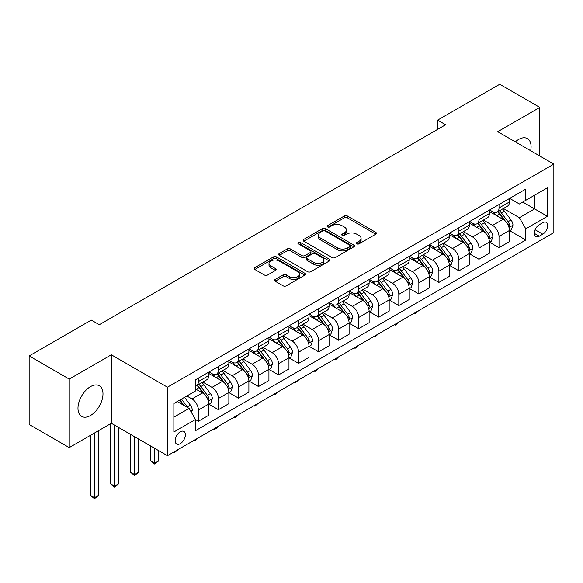 <?xml version="1.0" encoding="UTF-8"?>
<svg xmlns="http://www.w3.org/2000/svg" width="583" height="583" viewBox="0 0 583 583"><rect width="100%" height="100%" fill="white"/><g stroke="black" fill="none" stroke-linecap="round" stroke-linejoin="round"><path stroke-width="0.87" d="M356.84 243.832A1.56 0.896 0 0 0 359.048 243.832L375.765 234.177A2.223 1.283 0 0 0 376.421 233.266A2.223 1.283 0 0 0 375.765 232.355L347.439 216.001A2.223 1.283 0 0 0 344.291 216.001L327.566 225.657A1.56 0.896 0 0 0 327.114 226.291A1.56 0.896 0 0 0 327.566 226.925A1.56 0.896 0 0 0 329.774 226.925L331.938 225.679A7.12 4.11 0 0 1 342.01 225.679L344.371 227.042A7.12 4.11 0 0 1 346.455 229.95A7.12 4.11 0 0 1 344.371 232.857L342.206 234.104A1.56 0.896 0 0 0 341.747 234.745A1.56 0.896 0 0 0 342.206 235.379A1.56 0.896 0 0 0 344.407 235.379L346.572 234.133A7.12 4.11 0 0 1 356.643 234.133L359.004 235.496A7.12 4.11 0 0 1 361.096 238.403A7.12 4.11 0 0 1 359.004 241.311L356.84 242.557A1.56 0.896 0 0 0 356.388 243.191A1.56 0.896 0 0 0 356.84 243.832L356.84 242.557M90.482 415.519A17.687 10.21 120 0 0 102.032 399.931A17.687 10.21 120 0 0 99.321 385.764A17.687 10.21 120 0 0 90.482 386.638A17.687 10.21 120 0 0 78.924 402.219A17.687 10.21 120 0 0 81.635 416.393A17.687 10.21 120 0 0 90.482 415.519M530.654 150.706A17.687 10.21 120 0 0 527.418 138.601A17.687 10.21 120 0 0 518.579 139.475A17.687 10.21 120 0 0 515.321 141.858M180.264 443.663A7.258 4.19 120 0 0 185.008 437.265A7.258 4.19 120 0 0 183.893 431.449A7.258 4.19 120 0 0 180.264 431.814A7.258 4.19 120 0 0 175.527 438.205A7.258 4.19 120 0 0 176.642 444.02A7.258 4.19 120 0 0 180.264 443.663M275.198 279.425A2.223 1.283 0 0 0 274.549 280.336A2.223 1.283 0 0 0 275.198 281.239L283.149 285.83A2.223 1.283 0 0 0 286.297 285.83L304.865 275.11A2.223 1.283 0 0 0 305.521 274.199A2.223 1.283 0 0 0 304.865 273.289L276.539 256.935A2.223 1.283 0 0 0 273.391 256.935L254.822 267.655A2.223 1.283 0 0 0 254.166 268.566A2.223 1.283 0 0 0 254.822 269.477L264.42 275.016A2.223 1.283 0 0 0 267.568 275.016L275.519 270.432A2.223 1.283 0 0 0 276.167 269.521A2.223 1.283 0 0 0 275.519 268.61L270.752 265.863A5.954 3.44 0 0 1 269.011 263.436A5.954 3.44 0 0 1 272.684 260.258A5.954 3.44 0 0 1 279.177 261.002L297.826 271.773A5.954 3.44 0 0 1 299.567 274.199A5.954 3.44 0 0 1 295.894 277.377A5.954 3.44 0 0 1 289.401 276.634L286.297 274.833A2.223 1.283 0 0 0 283.149 274.833L275.198 279.425L275.198 281.239M111.324 354.792L69.231 379.096L29.15 355.951L29.15 424.453L69.231 447.591L111.324 423.294L167.438 455.695L167.438 387.192L111.324 354.792L111.324 423.294M539.822 156.004L539.822 107.403L497.729 131.7L553.85 164.1L167.438 387.192M539.822 107.403L499.733 84.258L437.607 120.127L437.607 129.39M29.15 355.951L91.283 320.082L99.299 324.709L445.623 124.755L437.607 120.127M332.091 257.569A2.223 1.283 0 0 0 335.24 257.569L353.815 246.849A2.223 1.283 0 0 0 354.464 245.939A2.223 1.283 0 0 0 353.815 245.035L325.482 228.674A2.223 1.283 0 0 0 322.333 228.674L303.765 239.402A2.223 1.283 0 0 0 303.116 240.305A2.223 1.283 0 0 0 303.765 241.216L332.091 257.569M298.955 244.168A1.56 0.896 0 0 1 300.536 244.386L300.536 242.535L329.337 259.165A2.223 1.283 0 0 1 329.993 260.069A2.223 1.283 0 0 1 329.337 260.98L310.768 271.7A2.223 1.283 0 0 1 307.62 271.7L279.293 255.347L279.293 253.532A2.223 1.283 0 0 0 278.638 254.436A2.223 1.283 0 0 0 279.293 255.347M279.293 253.532L287.237 248.941A2.223 1.283 0 0 1 290.385 248.941L301.877 255.573A2.223 1.283 0 0 0 305.026 255.573L310.294 252.526A2.223 1.283 0 0 0 310.95 251.623A2.223 1.283 0 0 0 310.294 250.712L298.336 243.803A1.56 0.896 0 0 1 297.877 243.169A1.56 0.896 0 0 1 298.839 242.339A1.56 0.896 0 0 1 300.536 242.535M542.788 222.699L539.26 224.732A7.032 4.059 120 0 0 534.669 230.926A7.032 4.059 120 0 0 535.748 236.56A7.032 4.059 120 0 0 539.26 236.21L542.788 234.177A7.032 4.059 120 0 0 547.379 227.982A7.032 4.059 120 0 0 546.3 222.349A7.032 4.059 120 0 0 542.788 222.699M167.438 455.695L553.85 232.602L553.85 164.1M509.68 198.395L519.38 203.999L525.793 200.297L525.793 189.096L195.502 379.788L195.502 390.989L173.851 403.487L173.851 431.996L195.502 419.498L195.502 430.699L525.793 240.007L525.793 228.806L519.38 217.699L503.435 208.495M525.793 200.297L547.437 187.799L547.437 216.308L525.793 228.806M69.231 379.096L69.231 447.591M522.747 202.053L534.611 208.903L534.611 195.203L547.437 187.799M519.38 217.699L534.611 208.903L547.437 216.308M173.851 417.188L189.089 408.392L177.217 401.541M195.502 419.592L198.388 421.261L198.388 410.06A9.073 5.24 -120 0 0 191.975 398.947L186.837 395.988M198.388 421.261L208.809 415.242L208.809 404.041A9.073 5.24 -120 0 0 202.396 392.935L195.502 388.948M209.049 404.274L218.428 409.689L218.428 398.488A9.073 5.24 -120 0 0 212.015 387.374L202.804 382.062M218.428 409.689L228.849 403.669L228.849 392.468A9.073 5.24 -120 0 0 222.436 381.362L208.809 373.492M229.09 392.702L238.469 398.116L238.469 386.915A9.073 5.24 -120 0 0 232.056 375.809L222.844 370.489M238.469 398.116L248.89 392.097L248.89 380.896A9.073 5.24 -120 0 0 242.477 369.79L228.849 361.919M249.13 381.129L258.509 386.544L258.509 375.343A9.073 5.24 -120 0 0 252.096 364.237L242.892 358.917M258.509 386.544L268.931 380.531L268.931 369.331A9.073 5.24 -120 0 0 262.518 358.217L248.89 350.347M269.171 369.556L278.55 374.971L278.55 363.77A9.073 5.24 -120 0 0 272.137 352.664L262.933 347.351M278.55 374.971L288.971 368.959L288.971 357.758A9.073 5.24 -120 0 0 282.558 346.645L268.931 338.781M289.212 357.984L298.598 363.406L298.598 352.205A9.073 5.24 -120 0 0 292.185 341.091L282.974 335.779M298.598 363.406L309.019 357.386L309.019 346.185A9.073 5.24 -120 0 0 302.606 335.079L288.971 327.209M309.26 346.419L318.639 351.833L318.639 340.632A9.073 5.24 -120 0 0 312.226 329.519L303.014 324.206M318.639 351.833L329.06 345.814L329.06 334.613A9.073 5.24 -120 0 0 322.647 323.507L309.019 315.636M329.3 334.846L338.679 340.261L338.679 329.06A9.073 5.24 -120 0 0 332.266 317.954L323.055 312.634M338.679 340.261L349.1 334.241L349.1 323.04A9.073 5.24 -120 0 0 342.687 311.934L329.06 304.064M349.341 323.274L358.72 328.688L358.72 317.487A9.073 5.24 -120 0 0 352.307 306.381L343.096 301.061M358.72 328.688L369.141 322.669L369.141 311.468A9.073 5.24 -120 0 0 362.728 300.362L349.1 292.491M369.382 311.701L378.761 317.116L378.761 305.915A9.073 5.24 -120 0 0 372.348 294.809L363.143 289.489M378.761 317.116L389.182 311.103L389.182 299.902A9.073 5.24 -120 0 0 382.769 288.789L369.141 280.926M389.422 300.128L398.808 305.55L398.808 294.349A9.073 5.24 -120 0 0 392.388 283.236L383.184 277.923M398.808 305.55L409.23 299.531L409.23 288.33A9.073 5.24 -120 0 0 402.817 277.224L389.182 269.353M409.47 288.563L418.849 293.978L418.849 282.777A9.073 5.24 -120 0 0 412.436 271.663L403.225 266.351M418.849 293.978L429.27 287.958L429.27 276.757A9.073 5.24 -120 0 0 422.857 265.651L409.23 257.781M429.511 276.991L438.89 282.405L438.89 271.204A9.073 5.24 -120 0 0 432.477 260.098L423.265 254.778M438.89 282.405L449.311 276.386L449.311 265.185A9.073 5.24 -120 0 0 442.898 254.079L429.27 246.208M449.551 265.418L458.93 270.833L458.93 259.632A9.073 5.24 -120 0 0 452.517 248.526L443.306 243.206M458.93 270.833L469.351 264.813L469.351 253.612A9.073 5.24 -120 0 0 462.938 242.506L449.311 234.636M469.592 253.845L478.971 259.26L478.971 248.059A9.073 5.24 -120 0 0 472.558 236.953L463.354 231.633M478.971 259.26L489.392 253.248L489.392 242.047A9.073 5.24 -120 0 0 482.979 230.934L469.351 223.07M489.633 242.273L499.012 247.688L499.012 236.487A9.073 5.24 -120 0 0 492.599 225.381L483.394 220.068M499.012 247.688L509.44 241.675L509.44 230.474A9.073 5.24 -120 0 0 503.027 219.361L489.392 211.498M489.633 209.967L492.599 211.68A9.073 5.24 -120 0 0 497.139 212.132A9.073 5.24 -120 0 0 499.012 207.978L499.012 204.553M469.592 221.54L472.558 223.253A9.073 5.24 -120 0 0 477.098 223.704A9.073 5.24 -120 0 0 478.971 219.551L478.971 216.125M449.551 233.113L452.517 234.825A9.073 5.24 -120 0 0 457.05 235.27A9.073 5.24 -120 0 0 458.93 231.123L458.93 227.698M429.511 244.685L432.477 246.398A9.073 5.24 -120 0 0 437.01 246.842A9.073 5.24 -120 0 0 438.89 242.688L438.89 239.263M409.47 256.25L412.436 257.963A9.073 5.24 -120 0 0 416.969 258.415A9.073 5.24 -120 0 0 418.849 254.261L418.849 250.836M389.422 267.823L392.388 269.535A9.073 5.24 -120 0 0 396.928 269.987A9.073 5.24 -120 0 0 398.808 265.833L398.808 262.408M369.382 279.395L372.348 281.108A9.073 5.24 -120 0 0 376.888 281.56A9.073 5.24 -120 0 0 378.761 277.406L378.761 273.981M349.341 290.968L352.307 292.681A9.073 5.24 -120 0 0 356.84 293.125A9.073 5.24 -120 0 0 358.72 288.979L358.72 285.553M329.3 302.541L332.266 304.253A9.073 5.24 -120 0 0 336.799 304.698A9.073 5.24 -120 0 0 338.679 300.551L338.679 297.126M309.26 314.106L312.226 315.818A9.073 5.24 -120 0 0 316.758 316.27A9.073 5.24 -120 0 0 318.639 312.116L318.639 308.691M289.212 325.678L292.185 327.391A9.073 5.24 -120 0 0 296.718 327.843A9.073 5.24 -120 0 0 298.598 323.689L298.598 320.264M269.171 337.251L272.137 338.963A9.073 5.24 -120 0 0 276.677 339.415A9.073 5.24 -120 0 0 278.55 335.261L278.55 331.836M249.13 348.823L252.096 350.536A9.073 5.24 -120 0 0 256.629 350.988A9.073 5.24 -120 0 0 258.509 346.834L258.509 343.409M229.09 360.396L232.056 362.109A9.073 5.24 -120 0 0 236.589 362.553A9.073 5.24 -120 0 0 238.469 358.407L238.469 354.981M209.049 371.961L212.015 373.674A9.073 5.24 -120 0 0 216.548 374.126A9.073 5.24 -120 0 0 218.428 369.972L218.428 366.547M509.68 230.708L525.793 240.007M497.139 212.132L507.56 206.112A9.073 5.24 -120 0 0 509.44 201.958L509.44 198.533M477.098 223.704L487.519 217.685A9.073 5.24 -120 0 0 489.392 213.531L489.392 210.106M457.05 235.27L467.471 229.257A9.073 5.24 -120 0 0 469.351 225.104L469.351 221.678M437.01 246.842L447.431 240.83A9.073 5.24 -120 0 0 449.311 236.676L449.311 233.251M416.969 258.415L427.39 252.395A9.073 5.24 -120 0 0 429.27 248.249L429.27 244.824M396.928 269.987L407.349 263.968A9.073 5.24 -120 0 0 409.23 259.814L409.23 256.389M376.888 281.56L387.309 275.54A9.073 5.24 -120 0 0 389.182 271.387L389.182 267.961M356.84 293.125L367.261 287.113A9.073 5.24 -120 0 0 369.141 282.959L369.141 279.534M336.799 304.698L347.22 298.685A9.073 5.24 -120 0 0 349.1 294.532L349.1 291.106M316.758 316.27L327.18 310.251A9.073 5.24 -120 0 0 329.06 306.104L329.06 302.679M296.718 327.843L307.139 321.823A9.073 5.24 -120 0 0 309.019 317.669L309.019 314.244M276.677 339.415L287.098 333.396A9.073 5.24 -120 0 0 288.971 329.242L288.971 325.817M256.629 350.988L267.058 344.968A9.073 5.24 -120 0 0 268.931 340.815L268.931 337.389M236.589 362.553L247.01 356.541A9.073 5.24 -120 0 0 248.89 352.387L248.89 348.962M216.548 374.126L226.969 368.106A9.073 5.24 -120 0 0 228.849 363.96L228.849 360.534M195.502 386.063A9.073 5.24 -120 0 0 196.507 385.698L206.929 379.679A9.073 5.24 -120 0 0 208.809 375.532L208.809 372.107M196.507 385.698A9.073 5.24 -120 0 0 198.388 381.544L198.388 378.119M189.089 408.392L195.502 419.498M357.466 244.051L359.004 243.162A7.12 4.11 0 0 0 361.096 240.254L361.096 238.403M346.455 229.95L346.455 231.801A7.12 4.11 0 0 1 344.371 234.709L342.826 235.598M375.736 234.191L347.439 217.853A2.223 1.283 0 0 0 344.291 217.853L328.193 227.151M353.786 246.864L325.482 230.533A2.223 1.283 0 0 0 322.333 230.533L303.794 241.231L303.765 239.402M349.88 246.58A1.56 0.896 0 0 0 350.332 245.939A1.56 0.896 0 0 0 349.88 245.305L325.015 230.948A1.56 0.896 0 0 0 322.807 230.948L320.526 232.267A7.12 4.11 0 0 0 318.442 235.175A7.12 4.11 0 0 0 320.526 238.083L337.521 247.899A7.12 4.11 0 0 0 347.599 247.899L349.88 246.58L349.88 248.431A1.56 0.896 0 0 0 350.332 247.79L350.332 245.939M318.442 235.175L318.442 237.026A7.12 4.11 0 0 0 320.526 239.934L320.526 238.083M349.88 248.431L347.599 249.75A7.12 4.11 0 0 1 337.521 249.75L320.526 239.934M279.323 255.361L287.237 250.792L287.237 248.941M310.95 251.623L310.95 253.474A2.223 1.283 0 0 1 310.294 254.377L305.026 257.424A2.223 1.283 0 0 1 301.877 257.424L290.385 250.792A2.223 1.283 0 0 0 287.237 250.792M300.536 244.386L329.308 260.995M313.8 262.459A5.954 3.44 0 0 0 320.286 263.203A5.954 3.44 0 0 0 323.959 260.025A5.954 3.44 0 0 0 322.217 257.599L315.651 253.802A2.223 1.283 0 0 0 312.503 253.802L307.226 256.848A2.223 1.283 0 0 0 306.578 257.752A2.223 1.283 0 0 0 307.226 258.663L313.8 262.459L313.8 264.31A5.954 3.44 0 0 0 320.286 265.054A5.954 3.44 0 0 0 323.959 261.876L323.959 260.025M306.578 257.752L306.578 259.603A2.223 1.283 0 0 0 307.226 260.514L307.226 258.663M313.8 264.31L307.226 260.514M299.567 274.199L299.567 276.05A5.954 3.44 0 0 1 295.894 279.228A5.954 3.44 0 0 1 289.401 278.485L286.297 276.685A2.223 1.283 0 0 0 283.149 276.685L275.227 281.261M269.011 263.436L269.011 265.287A5.954 3.44 0 0 0 270.752 267.714L270.752 265.863M275.519 268.61L275.519 270.432L270.752 267.714M304.836 275.125L276.539 258.786A2.223 1.283 0 0 0 273.391 258.786L254.851 269.492M509.44 230.846L511.364 229.731L512.967 225.104A6.012 3.469 -120 0 0 511.043 219.988L504.492 211.243A17.344 10.013 -120 0 0 502.604 208.976M496.089 215.36A17.344 10.013 -120 0 0 492.533 211.644M508.886 227.166L509.717 225.359A6.012 3.469 -120 0 0 507.997 221.744L501.446 212.999A17.344 10.013 -120 0 0 499.558 210.733M497.94 211.665A14.4 8.315 60 0 1 500.301 214.355L505.847 221.751M497.634 211.848A17.344 10.013 60 0 1 499.522 214.114L503.88 219.922M418.951 310.484L415.162 313.603L414.353 313.137M415.162 312.677L415.162 313.603M489.392 242.411L491.316 241.304L492.919 236.676A6.012 3.469 -120 0 0 491.003 231.56L484.451 222.815A17.344 10.013 -120 0 0 482.556 220.549M476.041 226.933A17.344 10.013 -120 0 0 472.492 223.216M488.845 238.731L489.676 236.931A6.012 3.469 -120 0 0 487.956 233.317L481.405 224.572A17.344 10.013 -120 0 0 479.51 222.305M477.9 223.238A14.4 8.315 60 0 1 480.261 225.927L485.807 233.324M477.586 223.413A17.344 10.013 60 0 1 479.481 225.679L483.839 231.495M398.91 322.056L396.724 324.25L395.114 325.176L394.312 324.709M395.114 324.243L395.114 325.176M469.351 253.984L471.275 252.876L472.879 248.249A6.012 3.469 -120 0 0 470.962 243.133L464.411 234.381A17.344 10.013 -120 0 0 462.516 232.114M456.001 238.505A17.344 10.013 -120 0 0 452.452 234.789M468.805 250.304L469.636 248.504A6.012 3.469 -120 0 0 467.916 244.889L461.364 236.144A17.344 10.013 -120 0 0 459.47 233.878M457.859 234.811A14.4 8.315 60 0 1 460.22 237.492L465.766 244.896M457.546 234.985A17.344 10.013 60 0 1 459.44 237.252L463.798 243.067M378.87 333.629L375.073 336.748L374.271 336.282M375.073 335.815L375.073 336.748M449.311 265.556L451.235 264.449L452.838 259.814A6.012 3.469 -120 0 0 450.921 254.698L444.37 245.953A17.344 10.013 -120 0 0 442.475 243.687M435.96 250.071A17.344 10.013 -120 0 0 432.411 246.354M448.764 261.876L449.595 260.076A6.012 3.469 -120 0 0 447.875 256.462L441.324 247.717A17.344 10.013 -120 0 0 439.429 245.45M437.818 246.376A14.4 8.315 60 0 1 440.18 249.065L445.725 256.469M437.505 246.558A17.344 10.013 60 0 1 439.4 248.824L443.75 254.64M358.829 345.194L356.636 347.388L355.032 348.313L354.231 347.854M355.032 347.388L355.032 348.313M429.27 277.129L431.194 276.014L432.797 271.387A6.012 3.469 -120 0 0 430.881 266.271L424.329 257.526A17.344 10.013 -120 0 0 422.435 255.259M415.919 261.643A17.344 10.013 -120 0 0 412.37 257.926M428.724 273.449L429.554 271.642A6.012 3.469 -120 0 0 427.835 268.027L421.283 259.282A17.344 10.013 -120 0 0 419.388 257.016M417.771 257.948A14.4 8.315 60 0 1 420.139 260.637L425.677 268.042M417.464 258.131A17.344 10.013 60 0 1 419.359 260.397L423.71 266.212M338.789 356.767L336.595 358.96L334.992 359.886L334.19 359.427M334.992 358.96L334.992 359.886M409.23 288.702L411.153 287.587L412.757 282.959A6.012 3.469 -120 0 0 410.833 277.843L404.281 269.098A17.344 10.013 -120 0 0 402.394 266.832M395.879 273.216A17.344 10.013 -120 0 0 392.323 269.499M408.676 285.021L409.506 283.214A6.012 3.469 -120 0 0 407.787 279.6L401.235 270.855A17.344 10.013 -120 0 0 399.348 268.588M397.73 269.521A14.4 8.315 60 0 1 400.098 272.21L405.637 279.607M397.424 269.703A17.344 10.013 60 0 1 399.311 271.969L403.669 277.778M318.741 368.339L316.554 370.533L314.951 371.458L314.15 370.992M314.951 370.533L314.951 371.458M389.182 300.267L391.106 299.159L392.709 294.532A6.012 3.469 -120 0 0 390.792 289.416L384.241 280.671A17.344 10.013 -120 0 0 382.353 278.404M375.831 284.788A17.344 10.013 -120 0 0 372.282 281.072M388.635 296.587L389.466 294.787A6.012 3.469 -120 0 0 387.746 291.172L381.195 282.427A17.344 10.013 -120 0 0 379.307 280.161M377.689 281.093A14.4 8.315 60 0 1 380.05 283.783L385.596 291.179M377.376 281.268A17.344 10.013 60 0 1 379.271 283.535L383.629 289.35M298.7 379.912L294.911 383.031L294.102 382.565M294.911 382.098L294.911 383.031M369.141 311.839L371.065 310.732L372.668 306.104A6.012 3.469 -120 0 0 370.752 300.988L364.2 292.243A17.344 10.013 -120 0 0 362.305 289.97M355.79 296.361A17.344 10.013 -120 0 0 352.241 292.644M368.594 308.159L369.425 306.359A6.012 3.469 -120 0 0 367.705 302.745L361.154 294A17.344 10.013 -120 0 0 359.259 291.733M357.649 292.666A14.4 8.315 60 0 1 360.01 295.348L365.556 302.752M357.335 292.841A17.344 10.013 60 0 1 359.23 295.107L363.588 300.923M278.659 391.485L274.863 394.604L274.061 394.137M274.863 393.671L274.863 394.604M349.1 323.412L351.024 322.304L352.628 317.669A6.012 3.469 -120 0 0 350.711 312.554L344.159 303.809A17.344 10.013 -120 0 0 342.265 301.542M335.75 307.926A17.344 10.013 -120 0 0 332.201 304.209M348.554 319.732L349.385 317.932A6.012 3.469 -120 0 0 347.665 314.317L341.113 305.572A17.344 10.013 -120 0 0 339.219 303.306M337.608 304.231A14.4 8.315 60 0 1 339.969 306.92L345.515 314.324M337.295 304.413A17.344 10.013 60 0 1 339.189 306.68L343.54 312.495M258.619 403.057L254.822 406.169L254.02 405.71M254.822 405.243L254.822 406.169M329.06 334.985L330.984 333.87L332.587 329.242A6.012 3.469 -120 0 0 330.67 324.126L324.119 315.381A17.344 10.013 -120 0 0 322.224 313.115M315.709 319.499A17.344 10.013 -120 0 0 312.16 315.782M328.513 331.304L329.344 329.497A6.012 3.469 -120 0 0 327.624 325.89L321.073 317.137A17.344 10.013 -120 0 0 319.178 314.871M317.56 315.804A14.4 8.315 60 0 1 319.929 318.493L325.474 325.897M317.254 315.986A17.344 10.013 60 0 1 319.149 318.252L323.499 324.068M238.578 414.622L236.385 416.816L234.781 417.741L233.98 417.282M234.781 416.816L234.781 417.741M309.019 346.557L310.943 345.442L312.546 340.815A6.012 3.469 -120 0 0 310.622 335.699L304.078 326.954A17.344 10.013 -120 0 0 302.183 324.687M295.668 331.071A17.344 10.013 -120 0 0 292.112 327.354M308.473 342.877L309.296 341.07A6.012 3.469 -120 0 0 307.576 337.455L301.025 328.71A17.344 10.013 -120 0 0 299.137 326.444M297.519 327.376A14.4 8.315 60 0 1 299.888 330.065L305.426 337.462M297.213 327.559A17.344 10.013 60 0 1 299.101 329.825L303.459 335.64M218.53 426.195L216.344 428.388L214.741 429.314L213.939 428.848M214.741 428.388L214.741 429.314M288.971 358.13L290.895 357.015L292.498 352.387A6.012 3.469 -120 0 0 290.582 347.271L284.03 338.526A17.344 10.013 -120 0 0 282.143 336.26M275.628 342.644A17.344 10.013 -120 0 0 272.072 338.927M288.425 354.442L289.255 352.642A6.012 3.469 -120 0 0 287.536 349.028L280.984 340.283A17.344 10.013 -120 0 0 279.097 338.016M277.479 338.949A14.4 8.315 60 0 1 279.84 341.638L285.386 349.035M277.173 339.124A17.344 10.013 60 0 1 279.06 341.398L283.418 347.206M198.49 437.767L194.7 440.886L193.891 440.42M194.7 439.961L194.7 440.886M268.931 369.695L270.855 368.587L272.458 363.96A6.012 3.469 -120 0 0 270.541 358.844L263.99 350.099A17.344 10.013 -120 0 0 262.095 347.832M255.58 354.216A17.344 10.013 -120 0 0 252.031 350.5M268.384 366.015L269.215 364.215A6.012 3.469 -120 0 0 267.495 360.6L260.944 351.855A17.344 10.013 -120 0 0 259.049 349.589M257.438 350.521A14.4 8.315 60 0 1 259.799 353.203L265.345 360.607M257.125 350.696A17.344 10.013 60 0 1 259.02 352.963L263.378 358.778M178.449 449.34L174.652 452.459L173.851 451.993M174.652 451.526L174.652 452.459M248.89 381.267L250.814 380.16L252.417 375.532A6.012 3.469 -120 0 0 250.501 370.409L243.949 361.664A17.344 10.013 -120 0 0 242.054 359.398M235.539 365.781A17.344 10.013 -120 0 0 231.99 362.065M248.343 377.587L249.174 375.787A6.012 3.469 -120 0 0 247.454 372.173L240.903 363.428A17.344 10.013 -120 0 0 239.008 361.161M237.398 362.094A14.4 8.315 60 0 1 239.759 364.776L245.305 372.18M237.084 362.269A17.344 10.013 60 0 1 238.979 364.535L243.337 370.351M154.612 448.291L154.612 463.011L158.62 460.694L158.62 450.601M158.62 460.694L154.612 464.024L150.603 460.694L150.603 445.973M150.603 460.694L154.612 463.011L154.612 464.024M228.849 392.84L230.773 391.732L232.377 387.097A6.012 3.469 -120 0 0 230.46 381.982L223.908 373.237A17.344 10.013 -120 0 0 222.014 370.97M215.499 377.354A17.344 10.013 -120 0 0 211.95 373.637M228.303 389.16L229.134 387.352A6.012 3.469 -120 0 0 227.414 383.745L220.862 375A17.344 10.013 -120 0 0 218.968 372.726M217.35 373.659A14.4 8.315 60 0 1 219.718 376.348L225.264 383.752M217.044 373.841A17.344 10.013 60 0 1 218.938 376.108L223.289 381.923M134.571 436.718L134.571 474.577L138.579 472.266L138.579 439.035M138.579 472.266L134.571 475.597L130.563 472.266L130.563 434.401M130.563 472.266L134.571 474.577L134.571 475.597M208.809 404.413L210.733 403.298L212.336 398.67A6.012 3.469 -120 0 0 210.419 393.554L203.868 384.809A17.344 10.013 -120 0 0 201.973 382.543M208.262 400.732L209.093 398.925A6.012 3.469 -120 0 0 207.366 395.31L200.822 386.565A17.344 10.013 -120 0 0 198.927 384.299M197.309 385.232A14.4 8.315 60 0 1 199.678 387.921L205.216 395.318M197.003 385.414A17.344 10.013 60 0 1 198.898 387.68L203.248 393.496M114.53 425.145L114.53 486.149L118.538 483.839L118.538 427.463M118.538 483.839L114.53 487.169L110.522 483.839L110.522 423.761M110.522 483.839L114.53 486.149L114.53 487.169M191.494 412.56L192.288 410.243A6.012 3.469 -120 0 0 190.371 405.127L184.527 397.322M187.872 407.692A6.012 3.469 -120 0 0 187.325 406.883L181.481 399.078M179.979 399.953L184.177 405.557M179.557 400.193L183.12 404.945M94.49 433.016L94.49 497.722L98.498 495.412L98.498 430.699M98.498 495.412L94.49 498.742L90.482 495.412L90.482 435.326M90.482 495.412L94.49 497.722L94.49 498.742M191.975 398.947L202.396 392.935M212.015 387.374L222.436 381.362M232.056 375.809L242.477 369.79M252.096 364.237L262.518 358.217M272.137 352.664L282.558 346.645M292.185 341.091L302.606 335.079M312.226 329.519L322.647 323.507M332.266 317.954L342.687 311.934M352.307 306.381L362.728 300.362M372.348 294.809L382.769 288.789M392.388 283.236L402.817 277.224M412.436 271.663L422.857 265.651M432.477 260.098L442.898 254.079M452.517 248.526L462.938 242.506M472.558 236.953L482.979 230.934M492.599 225.381L503.027 219.361M499.012 207.978L509.44 201.958M499.012 236.487L509.44 230.474M478.971 248.059L489.392 242.047M478.971 219.551L489.392 213.531M458.93 259.632L469.351 253.612M458.93 231.123L469.351 225.104M438.89 271.204L449.311 265.185M438.89 242.688L449.311 236.676M418.849 282.777L429.27 276.757M418.849 254.261L429.27 248.249M398.808 294.349L409.23 288.33M398.808 265.833L409.23 259.814M378.761 305.915L389.182 299.902M378.761 277.406L389.182 271.387M358.72 317.487L369.141 311.468M358.72 288.979L369.141 282.959M338.679 329.06L349.1 323.04M338.679 300.551L349.1 294.532M318.639 340.632L329.06 334.613M318.639 312.116L329.06 306.104M298.598 352.205L309.019 346.185M298.598 323.689L309.019 317.669M278.55 363.77L288.971 357.758M278.55 335.261L288.971 329.242M258.509 375.343L268.931 369.331M258.509 346.834L268.931 340.815M238.469 386.915L248.89 380.896M238.469 358.407L248.89 352.387M218.428 398.488L228.849 392.468M218.428 369.972L228.849 363.96M198.388 410.06L208.809 404.041M198.388 381.544L208.809 375.532M535.099 229.738L542.788 234.177M534.29 233.346L539.26 236.21M359.004 243.162L359.004 241.311M342.206 235.379L342.206 234.104M344.371 234.709L344.371 232.857M327.566 226.925L327.566 225.657M344.291 217.853L344.291 216.001M347.439 217.853L347.439 216.001M375.765 234.177L375.765 232.355M322.333 230.533L322.333 228.674M325.482 230.533L325.482 228.674M353.815 246.849L353.815 245.035M337.521 249.75L337.521 247.899M347.599 249.75L347.599 247.899M290.385 250.792L290.385 248.941M301.877 257.424L301.877 255.573M305.026 257.424L305.026 255.573M310.294 254.377L310.294 252.526M329.337 260.98L329.337 259.165M283.149 276.685L283.149 274.833M286.297 276.685L286.297 274.833M289.401 278.485L289.401 276.634M254.822 269.477L254.822 267.655M273.391 258.786L273.391 256.935M276.539 258.786L276.539 256.935M304.865 275.11L304.865 273.289M508.988 227.494L512.923 225.22M501.446 212.999L504.492 211.243M496.723 215.725L499.522 214.114M507.997 221.744L511.043 219.988M507.523 224.091L509.717 225.359M488.948 239.066L492.883 236.793M481.405 224.572L484.451 222.815M476.683 227.297L479.481 225.679M487.956 233.317L491.003 231.56M487.483 235.663L489.676 236.931M468.907 250.632L472.842 248.365M461.364 236.144L464.411 234.381M456.642 238.87L459.44 237.252M467.916 244.889L470.962 243.133M467.442 247.236L469.636 248.504M448.859 262.204L452.802 259.931M441.324 247.717L444.37 245.953M436.601 250.442L439.4 248.824M447.875 256.462L450.921 254.698M447.394 258.808L449.595 260.076M428.818 273.777L432.754 271.503M421.283 259.282L424.329 257.526M416.554 262.015L419.359 260.397M427.835 268.027L430.881 266.271M427.354 270.374L429.554 271.642M408.778 285.349L412.713 283.076M401.235 270.855L404.281 269.098M396.513 273.58L399.311 271.969M407.787 279.6L410.833 277.843M407.313 281.946L409.506 283.214M388.737 296.922L392.672 294.648M381.195 282.427L384.241 280.671M376.472 285.153L379.271 283.535M387.746 291.172L390.792 289.416M387.272 293.519L389.466 294.787M368.696 308.487L372.632 306.221M361.154 294L364.2 292.243M356.432 296.725L359.23 295.107M367.705 302.745L370.752 300.988M367.232 305.091L369.425 306.359M348.649 320.06L352.591 317.786M341.113 305.572L344.159 303.809M336.391 308.298L339.189 306.68M347.665 314.317L350.711 312.554M347.191 316.664L349.385 317.932M328.608 331.632L332.543 329.359M321.073 317.137L324.119 315.381M316.343 319.87L319.149 318.252M327.624 325.89L330.67 324.126M327.143 328.229L329.344 329.497M308.567 343.205L312.503 340.931M301.025 328.71L304.078 326.954M296.302 331.443L299.101 329.825M307.576 337.455L310.622 335.699M307.103 339.802L309.296 341.07M288.527 354.777L292.462 352.504M280.984 340.283L284.03 338.526M276.262 343.008L279.06 341.398M287.536 349.028L290.582 347.271M287.062 351.374L289.255 352.642M268.486 366.343L272.421 364.076M260.944 351.855L263.99 350.099M256.221 354.581L259.02 352.963M267.495 360.6L270.541 358.844M267.021 362.947L269.215 364.215M248.445 377.915L252.381 375.641M240.903 363.428L243.949 361.664M236.181 366.153L238.979 364.535M247.454 372.173L250.501 370.409M246.981 374.519L249.174 375.787M228.398 389.488L232.333 387.214M220.862 375L223.908 373.237M216.133 377.726L218.938 376.108M227.414 383.745L230.46 381.982M226.933 386.092L229.134 387.352M208.357 401.06L212.292 398.787M200.822 386.565L203.868 384.809M196.092 389.298L198.898 387.68M207.366 395.31L210.419 393.554M206.892 397.657L209.093 398.925M190.728 411.241L192.252 410.359M187.325 406.883L190.371 405.127"/></g></svg>
